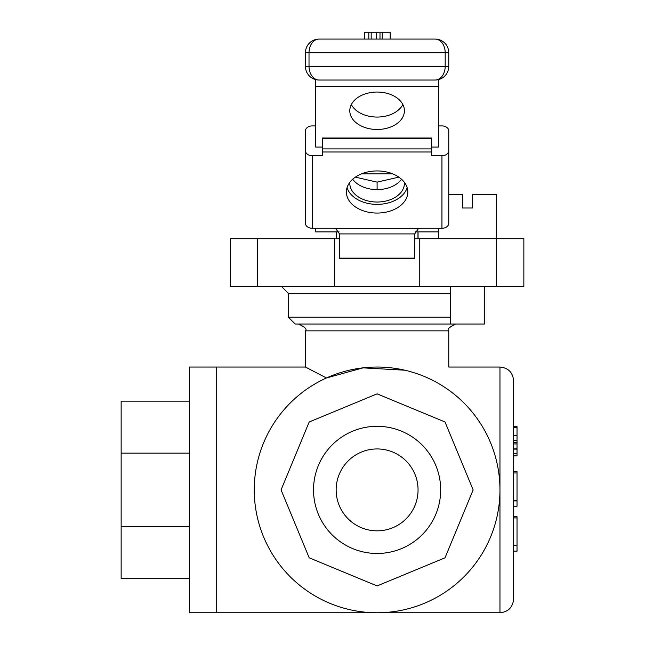 <?xml version="1.0" encoding="UTF-8"?>
<svg xmlns="http://www.w3.org/2000/svg" width="645" height="645" viewBox="0 0 645 645"><rect width="100%" height="100%" fill="white"/><g stroke="black" fill="none" stroke-linecap="round" stroke-linejoin="round"><path stroke-width="0.97" d="M336.15 489.894A40.949 40.949 0 0 1 377.099 448.944A40.949 40.949 0 0 1 418.057 489.894A40.949 40.949 0 0 1 377.099 530.843A40.949 40.949 0 0 1 336.15 489.894M513.613 472.97L517.024 472.97L517.024 506.204L513.613 506.204M513.613 500.278L517.024 500.278M513.613 427.538L517.024 427.538L517.024 455.902L513.613 455.902M513.613 455.813L517.024 455.813M513.613 453.685L517.024 453.685M513.613 449.13L517.024 449.13M517.024 448.114L513.613 448.114L513.613 443.929L517.024 443.929M513.613 442.688L517.024 442.688M513.613 440.277L517.024 440.277M513.613 500.738L517.024 500.738M513.613 426.627L517.024 426.627L517.024 427.538M513.613 471.584L517.024 471.584L517.024 472.97M513.613 500.899L517.024 500.899M513.613 517.927L517.024 517.927L517.024 551.161L513.613 551.161M513.613 545.227L517.024 545.227M513.613 517.838L517.024 517.927M513.613 516.71L517.024 516.71L517.024 517.838M513.613 599.1L513.613 380.687C512.799 372.391 508.252 367.844 499.964 367.037L499.964 612.75C508.252 611.944 512.799 607.388 513.613 599.1M414.646 238.714L419.758 238.714L419.758 286.493L334.441 286.493L334.441 238.714L339.56 238.714M448.767 194.355L462.417 194.355L462.417 208.004L472.656 208.004L472.656 194.355L496.545 194.355L496.545 238.714L523.853 238.714L523.853 286.493L419.758 286.493M334.441 238.714L230.354 238.714L230.354 286.493L334.441 286.493M496.545 286.493L496.545 238.714L419.758 238.714M450.476 317.211L288.371 317.211L295.2 324.032L484.605 324.032L484.605 286.493M499.964 367.037L448.767 367.037L448.767 330.861L305.44 330.861L305.44 367.037L216.704 367.037L216.704 612.75L216.704 367.037L189.404 367.037L189.404 612.75L499.964 612.75M404.85 370.206L363.07 367.86L326.426 377.978L305.44 367.037M427.78 377.978C455.402 363.844 455.402 363.844 427.78 377.978M435.843 465.561A63.581 63.581 0 0 1 401.432 548.637A63.581 63.581 0 0 1 318.364 514.226A63.581 63.581 0 0 1 352.775 431.15A63.581 63.581 0 0 1 435.843 465.561M281.059 489.894L309.189 557.804L377.099 585.934L445.018 557.804L473.148 489.894L445.018 421.983L377.099 393.853L309.189 421.983L281.059 489.894M263.595 536.906A122.856 122.856 0 0 0 474.575 564.681A122.856 122.856 0 0 0 393.136 368.085A122.856 122.856 0 0 0 263.595 536.906M189.404 401.166L121.147 401.166L121.147 453.137L189.404 453.137M189.404 526.643L121.147 526.643L121.147 453.137M189.404 578.621L121.147 578.621L121.147 526.643M417.976 238.714L417.976 231.894M336.23 238.714L336.23 231.894M336.15 231.894L336.15 238.714M431.707 138.691L322.5 138.691L322.5 137.998L431.707 137.998L431.707 155.727L441.946 155.727A6.829 4.966 0 0 0 448.767 150.761L448.767 130.887A6.829 4.966 0 0 0 441.946 125.92L438.535 125.92M431.707 148.922L322.5 148.922L322.5 138.691M315.671 125.92L312.261 125.92A6.829 4.966 0 0 0 305.44 130.887L305.44 150.761A6.829 4.966 0 0 0 312.261 155.727L322.5 155.727L322.5 148.922M438.535 79.593L438.535 147.036L431.707 147.036M322.5 147.036L315.671 147.036L315.671 79.593M347.05 187.655A30.718 21.059 180 0 0 377.099 204.368A30.718 21.059 180 0 0 407.156 187.655M346.389 192A30.718 21.059 -0 0 1 377.099 170.941A30.718 21.059 -0 0 1 407.817 192A30.718 21.059 -0 0 1 377.099 213.06A30.718 21.059 -0 0 1 346.389 192M448.767 150.761L448.767 223.307A6.829 4.966 180 0 1 441.946 228.274L421.467 228.274A6.829 4.676 180 0 0 418.331 228.798L414.711 233.917L414.646 258.379L339.56 258.379L339.488 233.917L335.876 228.798A6.829 4.676 180 0 0 332.739 228.274L312.261 228.274A6.829 4.966 180 0 1 305.44 223.307L305.44 150.761M414.646 258.145L339.56 258.145M339.06 231.894L315.671 231.894L315.671 228.274M404.367 182.301A27.3 18.721 -0 0 1 404.407 183.309A27.3 18.721 -0 0 1 377.099 202.03A27.3 18.721 -0 0 1 349.8 183.309A27.3 18.721 -0 0 1 349.84 182.301M352.67 179.237A27.3 18.721 180 0 0 377.099 189.606A27.3 18.721 180 0 0 401.537 179.237M349.8 110.763A27.3 18.721 -0 0 1 377.099 92.041A27.3 18.721 -0 0 1 404.407 110.763A27.3 18.721 -0 0 1 377.099 129.484A27.3 18.721 -0 0 1 349.8 110.763M351.348 104.555A27.3 18.721 180 0 0 377.099 117.059A27.3 18.721 180 0 0 402.859 104.555M420.54 231.894L418.057 231.894L418.057 238.714M438.535 228.274L438.535 231.894L415.146 231.894M390.08 32.25L390.33 39.079M364.361 39.079L364.361 32.25L390.201 32.25L390.201 39.079M379.994 39.079L379.994 32.25M376.495 39.079L376.495 32.25M371.181 39.079L371.181 32.25M368.811 39.079L368.811 32.25M382.235 39.079L382.235 32.25M448.767 66.379L445.187 66.379A13.65 10.07 90 0 1 435.117 80.028A13.65 13.65 0 0 0 448.767 66.379L448.767 52.729A13.65 13.65 0 0 0 435.117 39.079L319.09 39.079A13.65 13.65 0 0 0 305.44 52.729L305.44 66.379A13.65 13.65 0 0 0 319.09 80.028A13.65 10.07 -90 0 1 309.019 66.379L305.44 66.379M435.117 39.079A13.65 10.07 90 0 1 445.187 52.729L448.767 52.729M305.44 52.729L309.019 52.729A13.65 10.07 -90 0 1 319.09 39.079M319.09 80.028L435.117 80.028M361.458 173.876L392.749 173.876M398.86 177.133L377.099 182.124L355.347 177.133M377.099 182.124L377.099 189.606M513.613 435.343L517.024 435.343M257.661 238.714L257.661 286.493M281.551 286.493L288.371 293.322L450.476 293.322M431.707 151.986L322.5 151.986M414.711 233.917L339.488 233.917M418.331 228.798L335.876 228.798M312.261 155.727L312.261 228.274M441.946 155.727L441.946 228.274M438.535 86.656L315.671 86.656M445.187 52.729L445.187 66.379L309.019 66.379L309.019 52.729L445.187 52.729M288.371 293.322L288.371 317.211M305.44 330.861C307.318 329.393 305.045 327.112 298.611 324.032M448.767 330.861C446.84 329.482 449.122 327.209 455.596 324.032M450.476 286.493L450.476 324.032M438.535 231.894L438.535 238.714M431.707 137.998L322.5 137.998"/></g></svg>
